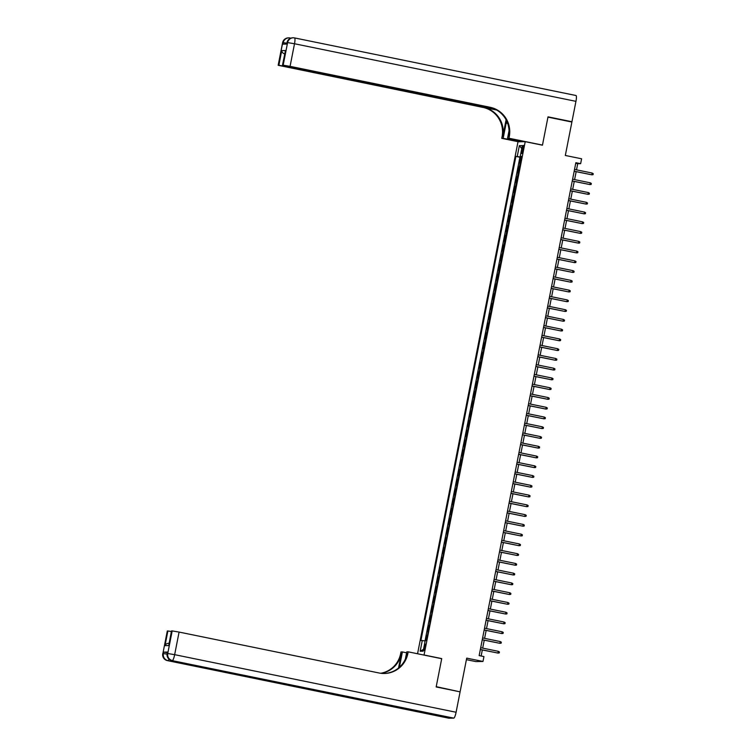 <?xml version="1.0" encoding="UTF-8"?>
<svg xmlns="http://www.w3.org/2000/svg" width="756" height="756" viewBox="0 0 756 756"><rect width="100%" height="100%" fill="white"/><g stroke="black" fill="none" stroke-linecap="round" stroke-linejoin="round"><path stroke-width="1.13" d="M425.534 647.278A3.185 0.614 -78.4 0 0 425.552 644.159A3.185 0.614 -78.4 0 0 424.286 647.297A3.185 0.614 -78.4 0 0 424.277 650.406A3.185 0.614 -78.4 0 0 425.534 647.278M466.414 659.657L475.77 661.566L482.98 661.462L483.944 656.577L479.153 655.603L575.855 162.691L580.646 163.674L581.6 158.788L565.327 155.462L571.886 122.028L547.958 117.133L542.449 145.199L525.222 141.665L424.031 655.083M525.222 141.665L518.002 141.778L417.558 653.76M424.494 655.074L441.721 658.599L436.221 686.665L458.769 691.579M520.26 163.069L519.419 163.079L520.563 157.22L521.375 157.39M519.495 166.972L518.654 166.981L519.466 167.152M518.654 166.981L517.501 172.84L518.351 172.831M516.433 182.593L515.583 182.602L516.735 176.743L517.548 176.904M514.515 192.355L513.674 192.355L514.817 186.505L515.63 186.666M512.606 202.117L511.755 202.117L512.908 196.267L513.721 196.428M510.687 211.878L509.837 211.878L510.99 206.019L511.803 206.19M508.769 221.631L507.928 221.64L509.072 215.781L509.884 215.951M506.86 231.393L506.01 231.402L507.163 225.543L507.975 225.713M504.942 241.155L504.101 241.164L505.244 235.305L506.057 235.475M503.023 250.916L502.182 250.926L503.335 245.067L504.139 245.237M501.115 260.678L500.264 260.688L501.417 254.829L502.23 254.989M499.196 270.44L498.355 270.44L499.499 264.591L500.311 264.751M497.287 280.202L496.437 280.202L497.59 274.352L498.402 274.513M495.369 289.964L494.518 289.964L495.671 284.105L496.484 284.275M493.451 299.716L492.61 299.726L493.753 293.867L494.566 294.037M491.542 309.478L490.691 309.488L491.844 303.628L492.657 303.799M489.623 319.24L488.773 319.249L489.926 313.39L490.738 313.56M487.705 329.002L486.864 329.011L488.007 323.152L488.82 323.313M485.796 338.764L484.946 338.764L486.099 332.914L486.911 333.075M483.878 348.525L483.037 348.525L484.18 342.676L484.993 342.837M481.959 358.287L481.118 358.287L482.262 352.428L483.075 352.598M480.051 368.04L479.2 368.049L480.353 362.19L481.166 362.36M478.132 377.802L477.291 377.811L478.435 371.952L479.247 372.122M476.223 387.563L475.373 387.573L476.526 381.714L477.338 381.884M474.305 397.325L473.454 397.335L474.607 391.476L475.42 391.646M472.387 407.087L471.546 407.087L472.689 401.238L473.502 401.398M470.478 416.849L469.627 416.849L470.78 410.999L471.593 411.16M468.559 426.611L467.709 426.611L468.862 420.761L469.674 420.922M466.641 436.363L465.8 436.373L466.943 430.514L467.756 430.684M464.732 446.125L463.882 446.135L465.034 440.275L465.847 440.446M462.814 455.887L461.963 455.896L463.116 450.037L463.929 450.207M460.895 465.649L460.054 465.658L461.198 459.799L462.01 459.969M458.986 475.411L458.136 475.42L459.289 469.561L460.102 469.722M457.068 485.172L456.227 485.172L457.371 479.323L458.183 479.484M455.15 494.934L454.309 494.934L455.462 489.085L456.265 489.245M453.241 504.696L452.39 504.696L453.543 498.837L454.356 499.007M451.323 514.449L450.481 514.458L451.625 508.599L452.438 508.769M449.414 524.21L448.563 524.22L449.716 518.361L450.529 518.531M447.495 533.972L446.645 533.982L447.798 528.123L448.61 528.293M445.577 543.734L444.736 543.744L445.879 537.885L446.692 538.045M443.668 553.496L442.818 553.496L443.97 547.646L444.783 547.807M441.75 563.258L440.899 563.258L442.052 557.408L442.865 557.569M439.831 573.02L438.99 573.02L440.134 567.161L440.946 567.331M437.922 582.772L437.072 582.782L438.225 576.923L439.038 577.093M436.004 592.534L435.163 592.543L436.306 586.684L437.119 586.854M434.086 602.296L433.245 602.305L434.388 596.446L435.201 596.616M432.177 612.058L431.326 612.067L432.479 606.208L433.292 606.378M430.258 621.819L429.417 621.829L430.561 615.97L431.374 616.131M428.35 631.581L427.499 631.581L428.652 625.732L429.465 625.892M522.179 148.431L521.763 150.576A3.09 0.595 -78.4 0 0 521.744 153.591A3.09 0.595 -78.4 0 0 522.972 150.557L523.388 148.412A3.09 0.595 -78.4 0 0 523.407 145.398A3.09 0.595 -78.4 0 0 522.179 148.431L523.341 148.667M521.432 157.087L515.894 156.407L420.912 640.53L422.273 640.512L420.166 651.247L423.133 651.199L425.241 640.464L426.601 640.445L521.583 156.322L520.222 156.341L521.517 156.681M517.255 156.388L519.363 145.653L522.33 145.606L520.222 156.341M520.563 157.22L519.911 157.229L425.004 640.965M427.575 635.484L426.734 635.494L425.76 640.455M428.652 625.732L429.493 625.722M430.561 615.97L431.411 615.96M432.479 606.208L433.32 606.199M434.388 596.446L435.239 596.437M436.306 586.684L437.157 586.684M438.225 576.923L439.066 576.923M440.134 567.161L440.984 567.161M442.052 557.408L442.903 557.399M443.97 547.646L444.811 547.637M445.879 537.885L446.73 537.875M447.798 528.123L448.639 528.113M449.716 518.361L450.557 518.361M451.625 508.599L452.475 508.599M453.543 498.837L454.384 498.837M455.462 489.085L456.303 489.075M457.371 479.323L458.221 479.313M459.289 469.561L460.13 469.552M461.198 459.799L462.048 459.79M463.116 450.037L463.967 450.037M465.034 440.275L465.876 440.275M466.943 430.514L467.794 430.514M468.862 420.761L469.712 420.752M470.78 410.999L471.621 410.99M472.689 401.238L473.539 401.228M474.607 391.476L475.448 391.466M476.526 381.714L477.367 381.704M478.435 371.952L479.285 371.952M480.353 362.19L481.194 362.19M482.262 352.428L483.112 352.428M484.18 342.676L485.031 342.666M486.099 332.914L486.94 332.905M488.007 323.152L488.858 323.143M489.926 313.39L490.776 313.381M491.844 303.628L492.685 303.628M493.753 293.867L494.604 293.867M495.671 284.105L496.512 284.105M497.59 274.352L498.431 274.343M499.499 264.591L500.349 264.581M501.417 254.829L502.258 254.819M503.335 245.067L504.176 245.057M505.244 235.305L506.095 235.296M507.163 225.543L508.004 225.543M509.072 215.781L509.922 215.781M510.99 206.019L511.84 206.019M512.908 196.267L513.749 196.258M514.817 186.505L515.668 186.496M516.735 176.743L517.586 176.734M482.98 661.462L466.707 658.126L460.149 691.56M576.516 169.854L577.716 163.712L580.646 163.674M481.137 656.01L482.319 649.952M482.687 648.119L484.237 640.19M484.596 638.357L486.155 630.428M486.514 628.595L488.064 620.667M488.423 618.833L489.982 610.905M490.342 609.081L491.901 601.143M492.26 599.319L493.81 591.39M494.169 589.557L495.728 581.629M496.087 579.795L497.646 571.867M498.006 570.033L499.555 562.105M499.914 560.272L501.474 552.343M501.833 550.51L503.392 542.581M503.751 540.757L505.301 532.819M505.66 530.995L507.219 523.067M507.578 521.234L509.128 513.305M509.487 511.472L511.047 503.543M511.406 501.71L512.965 493.781M513.324 491.948L514.874 484.02M515.233 482.186L516.792 474.258M517.151 472.424L518.71 464.496M519.07 462.672L520.619 454.743M520.978 452.91L522.538 444.982M522.897 443.148L524.456 435.22M524.815 433.386L526.365 425.458M526.724 423.625L528.283 415.696M528.642 413.863L530.202 405.934M530.561 404.101L532.111 396.172M532.47 394.349L534.029 386.41M534.388 384.587L535.938 376.658M536.297 374.825L537.856 366.896M538.215 365.063L539.775 357.134M540.134 355.301L541.683 347.373M542.043 345.539L543.602 337.611M543.961 335.777L545.52 327.849M545.879 326.016L547.429 318.087M547.788 316.263L549.347 308.335M549.707 306.501L551.266 298.573M551.625 296.739L553.175 288.811M553.534 286.978L555.093 279.049M555.452 277.216L557.002 269.287M557.361 267.454L558.92 259.525M559.279 257.692L560.839 249.763M561.198 247.94L562.747 240.002M563.107 238.178L564.666 230.249M565.025 228.416L566.584 220.487M566.943 218.654L568.493 210.726M568.852 208.892L570.411 200.964M570.771 199.13L572.33 191.202M572.689 189.369L574.239 181.44M574.598 179.616L576.157 171.678M575.741 163.305L577.716 163.712M519.911 157.229L515.894 156.407M426.734 635.494L427.546 635.654M422.273 640.512L425.137 640.993M521.753 148.554L519.363 145.653M420.166 651.247L423.502 649.3M574.173 171.281L591.816 174.806L574.191 171.206M592.165 173.048L593.252 173.7L593.063 174.674L591.816 174.806L592.165 173.048L574.532 169.448M282.602 42.695A5.972 5.972 0 0 1 288.376 37.876A5.972 5.859 89.1 0 0 282.725 42.667L278.17 65.29L282.602 42.695L283.207 42.667L282.924 44.132L286.826 44.065L287.601 42.601L294.509 43.753L290.077 66.348L283.169 65.196L287.601 42.601A5.972 5.859 -90.9 0 1 294.49 37.913A5.972 1.143 -78.4 0 1 294.538 37.923A5.972 5.972 0 0 0 293.252 37.8L292.761 37.809A5.972 5.859 89.1 0 0 287.11 42.601L286.713 44.075M294.585 37.932L575.93 95.502A5.972 1.143 101.6 0 1 575.977 95.502A5.972 1.143 101.6 0 1 575.949 101.342L571.942 121.735L548.015 116.84L542.468 145.095L508.968 138.244L509.289 136.581A24.891 24.409 89.1 0 0 490.143 107.286L290.077 66.348M506.633 120.875A11.198 2.145 -78.4 0 0 506.161 123.058L503.165 138.329L501.748 138.348L502.078 136.694A24.891 24.409 89.1 0 0 482.933 107.399L278.17 65.29M524.267 141.684L507.55 138.263L509.043 130.665M507.55 138.263L508.968 138.244M506.085 119.798L502.778 136.685A24.891 24.409 89.1 0 0 483.632 107.38L496.701 110.055M285.05 54.12C282.886 53.326 281.78 52.164 281.742 50.614L285.466 50.557L282.593 65.205L283.169 65.196M282.593 65.205L494.018 108.722M570.563 121.754L571.942 121.735M519.882 141.75L503.165 138.329M518.465 141.769L501.748 138.348M495.227 109.27L278.87 65.262L281.742 50.614M278.293 65.271L278.87 65.262M509.289 136.581L508.59 136.59A24.891 24.409 89.1 0 0 489.444 107.295L490.143 107.286M285.466 50.557L282.47 65.224M167.539 652.059L167.133 653.543L167.539 652.059L163.646 652.116L167.312 652.645M436.165 686.958L441.702 658.703L408.202 651.842L407.871 653.505A24.891 24.409 -90.9 0 1 384.322 673.492A24.891 24.409 -90.9 0 1 379.153 673.01L179.087 632.073L174.655 654.668L456.095 712.256L460.092 691.853L436.165 686.958M406.605 652.797L402.4 651.937L399.404 667.208A11.198 2.145 -78.4 0 0 399.385 667.293M402.4 651.937L400.982 651.955L400.661 653.609A24.891 24.409 -90.9 0 1 380.712 673.275M398.535 668.03L401.36 653.6A24.891 24.409 -90.9 0 1 381.062 673.322M408.202 651.842L406.785 651.861L405.358 659.156M456.095 712.256A5.972 1.143 101.6 0 1 453.77 718.124L171.848 660.555A5.972 5.859 89.1 0 1 167.256 653.515L167.747 653.515L172.179 630.92L171.48 630.948L168.73 645.567L165.006 645.624L167.879 630.986L167.303 630.986L162.871 653.59L163.646 652.116M167.879 630.986L171.376 631.487M392.638 705.735A5.972 1.143 101.6 0 1 391.948 706.444L167.463 660.621A5.972 5.859 89.1 0 1 162.871 653.59L167.303 630.986M453.77 718.124L448.894 718.2A5.972 1.143 101.6 0 1 448.847 718.2A5.972 1.143 101.6 0 1 448.799 718.181M391.948 706.444L395.851 706.378A5.972 1.143 101.6 0 1 395.804 706.378A5.972 1.143 101.6 0 1 395.757 706.359M172.179 630.92L179.087 632.073M407.871 653.505L407.172 653.515A24.891 24.409 -90.9 0 1 383.972 673.492M165.006 645.624C165.659 644.046 167.152 643.261 169.467 643.271M572.254 181.034L589.897 184.568L572.273 180.968M590.247 182.81L591.334 183.462L591.145 184.436L589.897 184.568L590.247 182.81L572.623 179.21M570.345 190.796L587.988 194.33L570.355 190.72M588.329 192.572L589.425 193.224L589.226 194.197L587.988 194.33L588.329 192.572L570.704 188.962M568.427 200.557L586.07 204.092L568.446 200.482M586.42 202.334L587.506 202.977L587.317 203.959L586.07 204.092L586.42 202.334L568.786 198.724M566.518 210.319L584.161 213.853L566.527 210.244M584.501 212.096L585.588 212.738L585.399 213.721L584.161 213.853L584.501 212.096L566.877 208.486M564.6 220.081L582.243 223.615L564.609 220.005M582.583 221.858L583.679 222.5L583.481 223.474L582.243 223.615L582.583 221.858L564.959 218.248M562.681 229.843L580.324 233.377L562.7 229.767M580.674 231.619L581.761 232.262L581.572 233.235L580.324 233.377L580.674 231.619L563.04 228.01M560.772 239.605L578.416 243.13L560.782 239.529M578.756 241.372L579.843 242.024L579.654 242.997L578.416 243.13L578.756 241.372L561.132 237.771M558.854 249.357L576.497 252.891L558.873 249.291M576.837 251.134L577.934 251.786L577.745 252.759L576.497 252.891L576.837 251.134L559.213 247.533M556.936 259.119L574.579 262.653L556.955 259.043M574.929 260.896L576.015 261.548L575.826 262.521L574.579 262.653L574.929 260.896L557.295 257.295M555.027 268.881L572.67 272.415L555.036 268.805M573.01 270.657L574.106 271.3L573.908 272.283L572.67 272.415L573.01 270.657L555.386 267.048M553.108 278.643L570.752 282.177L553.127 278.567M571.101 280.419L572.188 281.062L571.999 282.045L570.752 282.177L571.101 280.419L553.468 276.809M551.19 288.405L568.833 291.939L551.209 288.329M569.183 290.181L570.27 290.824L570.081 291.797L568.833 291.939L569.183 290.181L551.549 286.571M549.281 298.166L566.924 301.701L549.291 298.091M567.265 299.943L568.361 300.586L568.162 301.559L566.924 301.701L567.265 299.943L549.64 296.333M547.363 307.928L565.006 311.453L547.382 307.853M565.356 309.705L566.442 310.347L566.253 311.321L565.006 311.453L565.356 309.705L547.722 306.095M545.454 317.681L563.097 321.215L545.463 317.615M563.437 319.457L564.524 320.109L564.335 321.083L563.097 321.215L563.437 319.457L545.813 315.857M543.536 327.442L561.179 330.977L543.545 327.367M561.519 329.219L562.615 329.871L562.417 330.844L561.179 330.977L561.519 329.219L543.895 325.619M541.617 337.204L559.26 340.739L541.636 337.129M559.61 338.981L560.697 339.633L560.508 340.606L559.26 340.739L559.61 338.981L541.976 335.371M539.708 346.966L557.352 350.5L539.718 346.891M557.692 348.743L558.778 349.385L558.59 350.368L557.352 350.5L557.692 348.743L540.067 345.133M537.79 356.728L555.433 360.262L537.809 356.652M555.773 358.505L556.87 359.147L556.681 360.13L555.433 360.262L555.773 358.505L538.149 354.895M535.872 366.49L553.515 370.024L535.891 366.414M553.865 368.266L554.951 368.909L554.762 369.882L553.515 370.024L553.865 368.266L536.231 364.657M533.963 376.252L551.606 379.786L533.972 376.176M551.946 378.028L553.033 378.671L552.844 379.644L551.606 379.786L551.946 378.028L534.322 374.418M532.044 386.014L549.688 389.538L532.063 385.938M550.037 387.781L551.124 388.433L550.935 389.406L549.688 389.538L550.037 387.781L532.404 384.18M530.126 395.766L547.769 399.3L530.145 395.7M548.119 397.543L549.206 398.195L549.017 399.168L547.769 399.3L548.119 397.543L530.485 393.942M528.217 405.528L545.86 409.062L528.227 405.452M546.201 407.304L547.297 407.956L547.098 408.93L545.86 409.062L546.201 407.304L528.576 403.704M526.299 415.29L543.942 418.824L526.318 415.214M544.292 417.066L545.378 417.709L545.189 418.692L543.942 418.824L544.292 417.066L526.658 413.456M524.38 425.052L542.024 428.586L524.399 424.976M542.373 426.828L543.46 427.471L543.271 428.454L542.024 428.586L542.373 426.828L524.749 423.218M522.472 434.813L540.115 438.348L522.481 434.738M540.455 436.59L541.551 437.233L541.353 438.206L540.115 438.348L540.455 436.59L522.831 432.98M520.553 444.575L538.196 448.11L520.572 444.5M538.546 446.352L539.633 446.994L539.444 447.968L538.196 448.11L538.546 446.352L520.912 442.742M518.644 454.337L536.288 457.862L518.654 454.261M536.628 456.114L537.714 456.756L537.525 457.73L536.288 457.862L536.628 456.114L519.003 452.504M516.726 464.089L534.369 467.624L516.735 464.023M534.709 465.866L535.806 466.518L535.607 467.491L534.369 467.624L534.709 465.866L517.085 462.266M514.808 473.851L532.451 477.386L514.827 473.776M532.8 475.628L533.887 476.28L533.698 477.253L532.451 477.386L532.8 475.628L515.167 472.027M512.899 483.613L530.542 487.147L512.908 483.538M530.882 485.39L531.969 486.032L531.78 487.015L530.542 487.147L530.882 485.39L513.258 481.78M510.98 493.375L528.624 496.909L510.999 493.299M528.964 495.152L530.06 495.794L529.871 496.777L528.624 496.909L528.964 495.152L511.339 491.542M509.062 503.137L526.705 506.671L509.081 503.061M527.055 504.913L528.142 505.556L527.953 506.539L526.705 506.671L527.055 504.913L509.421 501.304M507.153 512.899L524.796 516.433L507.163 512.823M525.137 514.675L526.233 515.318L526.034 516.291L524.796 516.433L525.137 514.675L507.512 511.065M505.235 522.661L522.878 526.185L505.254 522.585M523.228 524.437L524.314 525.08L524.125 526.053L522.878 526.185L523.228 524.437L505.594 520.827M503.316 532.422L520.96 535.947L503.335 532.347M521.309 534.19L522.396 534.842L522.207 535.815L520.96 535.947L521.309 534.19L503.676 530.589M501.408 542.175L519.051 545.709L501.417 542.109M519.391 543.951L520.487 544.603L520.289 545.577L519.051 545.709L519.391 543.951L501.767 540.351M499.489 551.937L517.132 555.471L499.508 551.861M517.482 553.713L518.569 554.365L518.38 555.339L517.132 555.471L517.482 553.713L499.848 550.103M497.58 561.699L515.223 565.233L497.59 561.623M515.564 563.475L516.65 564.118L516.461 565.101L515.223 565.233L515.564 563.475L497.939 559.865M495.662 571.46L513.305 574.995L495.671 571.385M513.645 573.237L514.741 573.88L514.543 574.862L513.305 574.995L513.645 573.237L496.021 569.627M493.744 581.222L511.387 584.757L493.762 581.147M511.736 582.999L512.823 583.641L512.634 584.615L511.387 584.757L511.736 582.999L494.103 579.389M491.835 590.984L509.478 594.518L491.844 590.908M509.818 592.761L510.905 593.403L510.716 594.377L509.478 594.518L509.818 592.761L492.194 589.151M489.916 600.746L507.56 604.271L489.935 600.67M507.9 602.513L508.996 603.165L508.807 604.138L507.56 604.271L507.9 602.513L490.275 598.913M487.998 610.498L505.641 614.033L488.017 610.432M505.991 612.275L507.078 612.927L506.889 613.9L505.641 614.033L505.991 612.275L488.357 608.674M486.089 620.26L503.732 623.794L486.099 620.185M504.072 622.037L505.159 622.689L504.97 623.662L503.732 623.794L504.072 622.037L486.448 618.436M484.171 630.022L501.814 633.556L484.19 629.946M502.164 631.799L503.25 632.441L503.061 633.424L501.814 633.556L502.164 631.799L484.53 628.189M482.252 639.784L499.896 643.318L482.271 639.708M500.245 641.56L501.332 642.203L501.143 643.186L499.896 643.318L500.245 641.56L482.611 637.951M480.344 649.546L497.987 653.08L480.353 649.47M498.327 651.322L499.423 651.965L499.225 652.938L497.987 653.08L498.327 651.322L480.703 647.712M519.363 166.972L520.128 163.069M427.442 635.475L428.208 631.572M429.361 625.722L430.126 621.81M431.279 615.96L432.045 612.058M433.188 606.199L433.953 602.296M435.106 596.437L435.872 592.534M437.015 586.675L437.79 582.772M438.934 576.913L439.699 573.01M440.852 567.151L441.617 563.248M442.761 557.389L443.526 553.486M444.679 547.637L445.445 543.725M446.598 537.875L447.363 533.972M448.506 528.113L449.272 524.21M450.425 518.351L451.19 514.449M452.343 508.59L453.109 504.687M454.252 498.828L455.017 494.925M456.17 489.066L456.936 485.163M458.079 479.313L458.854 475.401M459.998 469.552L460.763 465.649M461.916 459.79L462.681 455.887M463.825 450.028L464.59 446.125M465.743 440.266L466.509 436.363M467.662 430.504L468.427 426.601M469.57 420.742L470.336 416.839M471.489 410.98L472.254 407.078M473.407 401.228L474.173 397.316M475.316 391.466L476.082 387.563M477.234 381.704L478 377.802M479.153 371.943L479.918 368.04M481.062 362.181L481.827 358.278M482.98 352.419L483.745 348.516M484.889 342.657L485.664 338.754M486.807 332.905L487.573 328.992M488.726 323.143L489.491 319.24M490.635 313.381L491.4 309.478M492.553 303.619L493.318 299.716M494.471 293.857L495.237 289.954M496.38 284.095L497.146 280.192M498.298 274.334L499.064 270.431M500.217 264.581L500.982 260.669M502.126 254.819L502.891 250.916M504.044 245.057L504.81 241.155M505.953 235.296L506.728 231.393M507.871 225.534L508.637 221.631M509.79 215.772L510.555 211.869M511.699 206.01L512.464 202.107M513.617 196.248L514.382 192.345M515.535 186.496L516.301 182.583M517.444 176.734L518.21 172.831M522.916 150.813L521.763 150.576M502.778 136.685L502.078 136.694M290.2 37.998L290.153 37.989A5.972 1.143 -78.4 0 0 290.106 37.98A5.972 5.859 -90.9 0 0 283.207 42.667L286.883 43.196M483.632 107.38L482.933 107.399M575.949 101.342L294.509 43.753A5.972 1.143 -78.4 0 0 294.538 37.923L575.977 95.502M290.427 38.32A5.972 1.143 -78.4 0 0 290.153 37.989A5.972 5.972 0 0 0 288.868 37.866L288.376 37.876M507.645 123.36L506.161 123.058M401.36 653.6L400.661 653.609M395.804 706.378L171.801 660.546A5.972 1.143 -78.4 0 0 171.848 660.555L395.851 706.378M167.359 660.593A5.972 1.143 -78.4 0 0 167.416 660.612A5.972 1.143 -78.4 0 0 167.463 660.621L448.894 718.2M171.603 630.929L168.73 645.567M167.057 654.12L163.353 653.581A5.972 5.859 -90.9 0 0 167.945 660.612A5.972 1.143 -78.4 0 0 169.004 659.137M174.655 654.668L167.747 653.515A5.972 5.859 -90.9 0 0 172.34 660.546A5.972 1.143 -78.4 0 0 174.655 654.668M292.761 37.809A5.972 5.972 0 0 0 286.996 42.629M448.847 718.2L167.416 660.612A5.972 5.972 0 0 1 162.748 653.609M167.133 653.543A5.972 5.972 0 0 0 171.801 660.546"/></g></svg>
